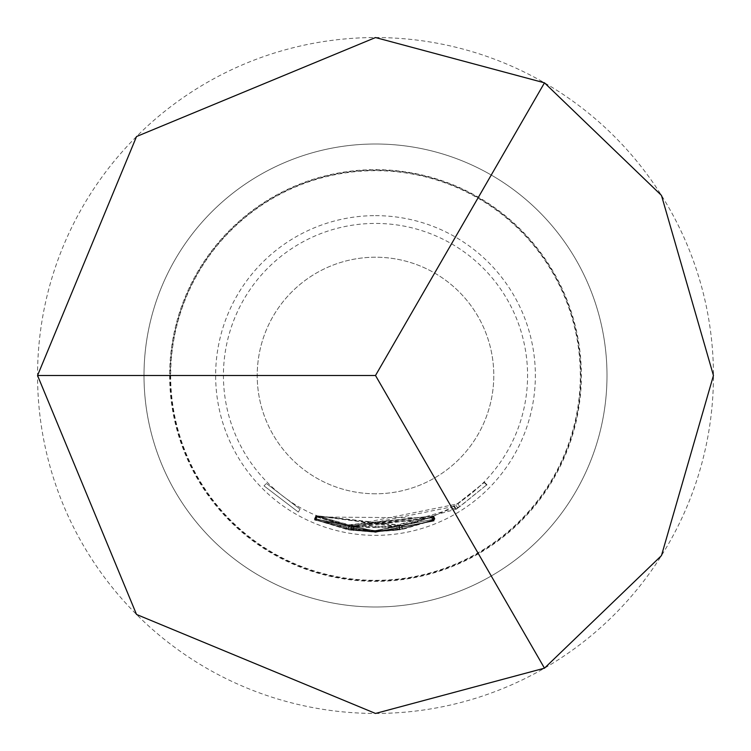 <?xml version="1.0" encoding="UTF-8"?>
<svg xmlns="http://www.w3.org/2000/svg" width="751" height="751" viewBox="0 0 751 751"><rect width="100%" height="100%" fill="white"/><g stroke="black" fill="none" stroke-linecap="round" stroke-linejoin="round"><path stroke-width="0.56" stroke-dasharray="3.75 2.82" d="M263.995 485.85L298.344 512.098L263.995 485.85L266.398 483.475L300.006 509.15L266.398 483.475M144.004 375.5A231.496 231.496 0 0 0 375.5 606.996A231.496 231.496 0 0 0 606.996 375.5A231.496 231.496 0 0 0 375.5 144.004A231.496 231.496 0 0 0 144.004 375.5A231.496 231.496 0 0 1 375.5 144.004A231.496 231.496 0 0 1 606.996 375.5A231.496 231.496 0 0 1 375.5 606.996A231.496 231.496 0 0 1 144.004 375.5A231.496 231.496 0 0 1 375.5 144.004A231.496 231.496 0 0 1 606.996 375.5A231.496 231.496 0 0 1 375.5 606.996A231.496 231.496 0 0 1 144.004 375.5M169.642 375.5A205.858 205.858 0 0 0 375.5 581.358A205.858 205.858 0 0 0 581.358 375.5A205.858 205.858 0 0 0 375.5 169.642A205.858 205.858 0 0 0 169.642 375.5M170.195 375.5A205.305 205.305 0 0 0 375.5 580.805A205.305 205.305 0 0 0 580.805 375.5A205.305 205.305 0 0 0 375.5 170.195A205.305 205.305 0 0 0 170.195 375.5M170.674 375.5A204.826 204.826 0 0 0 375.5 580.326A204.826 204.826 0 0 0 580.326 375.5A204.826 204.826 0 0 0 375.5 170.674A204.826 204.826 0 0 0 170.674 375.5M375.5 493.782A118.282 118.282 0 0 1 257.217 375.5A118.282 118.282 0 0 1 375.5 257.217A118.282 118.282 0 0 1 493.782 375.5A118.282 118.282 0 0 1 375.5 493.782A118.282 118.282 0 0 1 257.217 375.5A118.282 118.282 0 0 1 375.5 257.217A118.282 118.282 0 0 1 493.782 375.5A118.282 118.282 0 0 1 375.5 493.782M375.5 527.577A152.077 152.077 0 0 0 527.577 375.5A152.077 152.077 0 0 0 375.5 223.422A152.077 152.077 0 0 0 223.422 375.5A152.077 152.077 0 0 0 375.5 527.577M375.5 530.516L433.956 519.157L375.5 530.591L350.97 528.648L375.5 530.826L435.026 518.979L375.5 530.891L348.558 528.544L315.223 518.397L348.333 528.131L375.5 530.516M375.5 530.966L402.348 528.648L433.618 519.776L402.423 529.014L375.5 531.342L315.101 519.101L375.5 531.276L399.57 529.183L375.5 531.041L314.998 518.8L375.5 530.966M375.5 531.417L459.772 506.7L486.92 484.686L456.345 509.262L457.697 508.108L455.707 509.309L375.5 531.501L351.092 529.596L375.5 531.746L397.204 530.234L434.529 519.945L402.142 529.521L375.5 531.802L348.37 529.436L314.312 519.26L348.539 529.089L375.5 531.417M375.5 531.877L433.318 520.884L375.5 531.952L351.055 530.037L375.5 532.187L434.059 520.837L375.5 532.252L348.37 529.896L314.707 519.664L348.445 529.53L375.5 531.877M375.5 532.299L434.106 520.978L375.5 532.375L314.772 520.105L375.5 532.299M375.5 215.64A159.86 159.86 0 0 1 535.36 375.5A159.86 159.86 0 0 1 375.5 535.36A159.86 159.86 0 0 1 215.64 375.5A159.86 159.86 0 0 1 375.5 215.64M375.5 713.45A337.95 337.95 0 0 0 713.45 375.5A337.95 337.95 0 0 0 375.5 37.55A337.95 337.95 0 0 0 37.55 375.5A337.95 337.95 0 0 0 375.5 713.45M375.5 144.004A231.496 231.496 0 0 1 606.996 375.5A231.496 231.496 0 0 1 375.5 606.996A231.496 231.496 0 0 1 144.004 375.5A231.496 231.496 0 0 1 375.5 144.004A231.496 231.496 0 0 1 606.996 375.5A231.496 231.496 0 0 1 375.5 606.996M316.077 516.988L432.858 517.918L316.077 516.988L314.772 520.105M316.143 517.092L314.838 520.208M432.858 517.918L434.125 521.053M432.839 517.843L434.106 520.978M316.096 516.838L349.027 526.198L432.069 517.739L354.096 527.071L351.581 526.704L354.021 527.305L432.82 517.768L348.952 526.573L316.096 516.838L314.782 519.955M348.952 526.573L348.37 529.896M432.82 517.768L434.087 520.903M432.801 517.702L434.059 520.837M354.021 527.305L353.543 530.647M351.477 526.911L350.952 530.253M351.581 526.704L351.055 530.037M354.096 527.071L353.627 530.422M432.069 517.739L433.318 520.884M431.741 517.796L432.98 520.941M349.027 526.198L348.445 529.53M316.021 516.547L314.707 519.664M453.97 506.418L354.096 526.62L351.618 526.254L354.078 526.855L396.735 526.883L433.243 516.819L401.56 526.188L348.952 526.104L315.636 516.153L349.121 525.756L457.941 503.855L484.508 482.32L453.97 506.418L455.707 509.309M455.913 505.235L457.697 508.108M454.59 506.371L456.345 509.262M484.423 482.827L486.826 485.193M484.508 482.32L486.92 484.686M457.941 503.855L459.772 506.7M349.121 525.756L348.539 529.089M317.241 516.566L315.946 519.683M315.636 516.153L314.312 519.26M348.952 526.104L348.37 529.436M401.56 526.188L402.142 529.521M431.59 517.702L432.829 520.847M433.243 516.819L434.529 519.945M399.072 526.535L399.598 529.877L399.072 526.535L399.57 526.254L400.105 529.596M396.735 526.883L397.204 530.234M354.078 526.855L353.608 530.206M351.092 529.596L351.618 526.254L351.017 529.812M354.096 526.62L353.618 529.971M401.841 525.681L316.406 515.984L396.706 526.423L399.044 525.841L396.65 526.198L316.312 515.684L401.766 525.315L432.36 516.641L401.841 525.681L402.423 529.014M432.473 516.857L433.74 519.992M432.36 516.641L433.618 519.776M401.766 525.315L402.348 528.648M316.706 515.777L315.392 518.894M316.312 515.684L314.998 518.8M396.65 526.198L397.119 529.539M399.635 529.399L399.119 526.057L399.57 529.183M396.706 526.423L397.176 529.774M316.406 515.984L315.101 519.101M316.8 516.219L315.495 519.345M317.11 515.787L348.924 524.799L432.679 516.031L354.021 525.691L351.506 525.315L354.012 525.925L433.731 515.853L349.149 525.221L317.11 515.787L315.805 518.913M349.149 525.221L348.558 528.544M433.421 516.059L434.707 519.176M433.731 515.853L435.026 518.979M354.012 525.925L353.533 529.267M351.515 525.54L350.98 528.882M351.506 525.315L350.97 528.648M354.021 525.691L353.543 529.033M432.679 516.031L433.956 519.157M432.416 516.059L433.684 519.194M348.924 524.799L348.333 528.131M316.537 515.289L315.223 518.397M298.344 512.098L300.006 509.15L298.344 512.098M351.168 529.708L351.703 526.376M432.679 520.283L431.44 517.139M399.729 529.277L399.203 525.944"/><path stroke-width="1.13" d="M375.5 37.55L544.475 82.826L661.462 195.391L713.45 375.5L661.462 555.609L544.475 668.174L375.5 713.45L136.532 614.468L37.55 375.5L136.532 136.532L375.5 37.55M544.475 82.826L375.5 375.5L544.475 668.174M375.5 375.5L37.55 375.5"/></g></svg>
